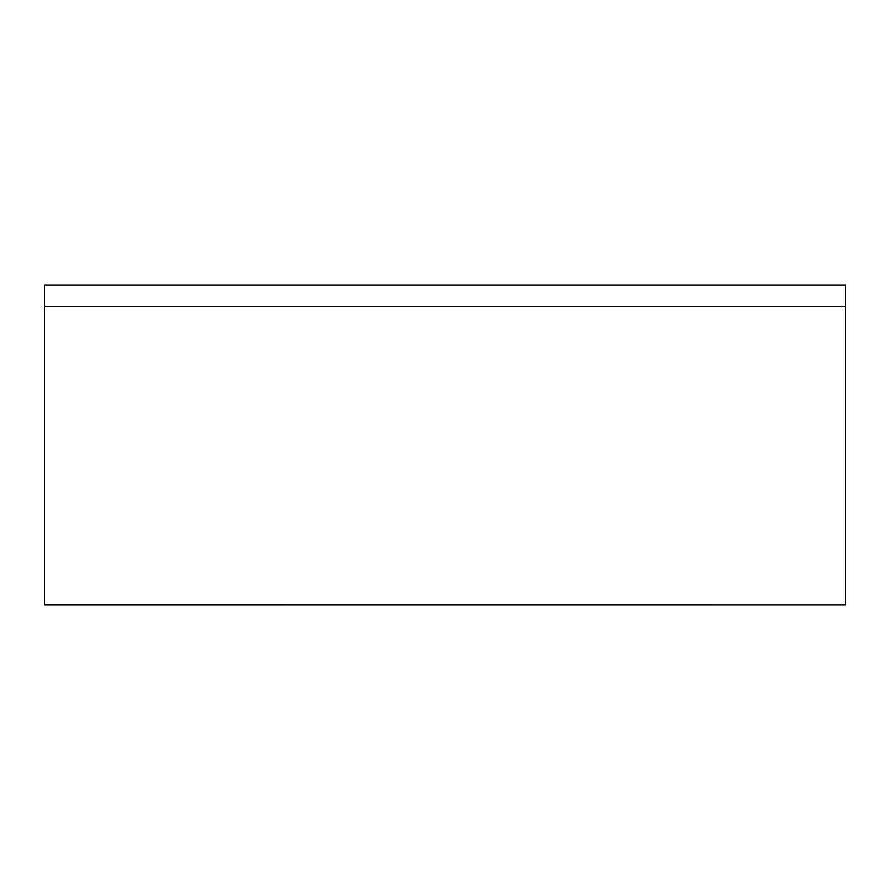 <?xml version="1.0" encoding="UTF-8"?>
<svg xmlns="http://www.w3.org/2000/svg" width="890" height="890" viewBox="0 0 890 890"><rect width="100%" height="100%" fill="white"/><g stroke="black" fill="none" stroke-linecap="round" stroke-linejoin="round"><path stroke-width="1.33" d="M845.5 604.822L845.5 285.134L44.5 285.134L44.5 604.866L845.5 604.866L44.5 604.822M845.5 306.494L44.5 306.494"/></g></svg>
